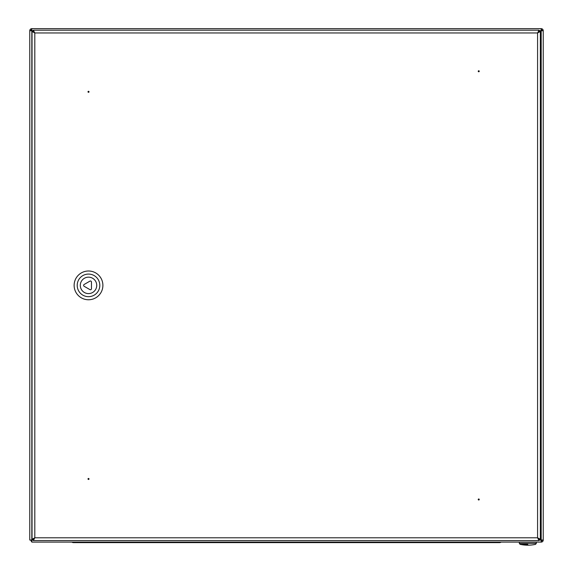 <?xml version="1.0" encoding="UTF-8"?>
<svg xmlns="http://www.w3.org/2000/svg" width="573" height="573" viewBox="0 0 573 573"><rect width="100%" height="100%" fill="white"/><g stroke="black" fill="none" stroke-linecap="round" stroke-linejoin="round"><path stroke-width="0.86" d="M540.296 539.25L541.105 540.053L541.177 542.108L31.823 542.108L31.895 540.053L32.704 539.25M540.296 31.508L541.105 30.706L541.177 28.65A2.056 2.056 0 0 1 543.233 30.706L541.177 30.777L540.353 31.601M32.554 31.508L31.823 30.777L29.767 30.706A2.056 2.056 0 0 1 31.823 28.65L541.177 28.65L541.105 30.706L541.177 29.674A1.024 1.024 0 0 1 542.201 30.706L543.233 30.706L543.233 540.053L541.177 539.981L540.353 539.164M32.554 539.25L31.823 539.981L29.767 540.053L29.767 30.706L30.799 30.706A1.024 1.024 0 0 1 31.823 29.674L31.823 28.65L31.895 30.706L32.704 31.508M29.767 80.507L29.767 79.482M541.177 539.981L542.201 540.053A1.024 1.024 0 0 1 541.177 541.084L541.177 542.108A2.056 2.056 0 0 0 543.233 540.053L541.177 539.981L541.177 30.777M31.823 30.777L31.823 539.981L29.767 540.053M31.823 541.772A2.056 2.056 0 0 1 30.899 540.053L30.799 540.053M31.823 542.108L31.895 540.053L33.349 540.053M89.023 478.956A0.516 0.516 0 0 1 88.256 479.4A0.516 0.516 0 0 1 88.256 478.512A0.516 0.516 0 0 1 89.023 478.956M87.998 91.809A0.516 0.516 0 0 1 88.765 91.358A0.516 0.516 0 0 1 88.765 92.253A0.516 0.516 0 0 1 87.998 91.809M479.25 71.267A0.516 0.516 0 0 1 478.484 71.711A0.516 0.516 0 0 1 478.484 70.823A0.516 0.516 0 0 1 479.25 71.267M478.226 499.491A0.516 0.516 0 0 1 478.992 499.047A0.516 0.516 0 0 1 478.992 499.935A0.516 0.516 0 0 1 478.226 499.491A0.516 0.516 0 0 1 479.057 499.09M539.035 30.19L539.035 31.214L537.581 32.962L539.035 30.19L33.349 30.19L33.349 31.214L34.803 32.962L33.349 30.19M540.353 31.508L539.329 31.508L537.581 32.962L537.581 537.796L539.035 539.544L539.035 540.568L33.349 540.568L539.035 540.568L537.581 537.796L539.329 539.25L540.353 539.25L537.581 537.796L34.803 537.796L33.349 539.544L33.349 540.568L34.803 537.796L33.055 539.25L32.031 539.25L34.803 537.796L34.803 32.962L537.581 32.962L540.353 31.508L540.353 539.25L540.353 31.508M32.031 31.508L33.055 31.508L34.803 32.962L32.031 31.508L32.031 539.25L32.031 31.508M91.472 288.735L91.472 282.023A1.024 1.024 0 0 0 89.932 281.135L84.124 284.487A1.024 1.024 0 0 0 84.124 286.271L89.932 289.623A1.024 1.024 0 0 0 91.472 288.735M88.507 277.167A8.215 8.215 0 0 1 95.627 289.487A8.215 8.215 0 0 1 81.395 289.487A8.215 8.215 0 0 1 88.507 277.167M88.507 274.08A11.295 11.295 0 0 1 98.291 291.027A11.295 11.295 0 0 1 78.73 291.027A11.295 11.295 0 0 1 88.507 274.08M88.507 271A14.375 14.375 0 0 1 100.963 292.567A14.375 14.375 0 0 1 76.059 292.567A14.375 14.375 0 0 1 88.507 271M527.826 544.35L520.105 544.35L527.826 544.35M73.423 542.624A2.464 2.464 0 0 1 71.919 542.108A2.464 2.464 0 0 0 73.423 542.624L84.195 542.624L84.195 542.108M499.577 542.624L84.195 542.624L499.577 542.624A2.464 2.464 0 0 0 501.081 542.108M541.105 30.706L539.035 30.706M33.349 30.706L31.895 30.706M541.105 540.053L539.035 540.053M536.349 543.347L535.54 544.35A35.884 35.884 0 0 1 520.105 544.35L519.303 543.347L536.349 543.347L536.349 542.108M488.805 542.624L488.805 542.108M519.303 543.347L519.303 542.108"/></g></svg>
